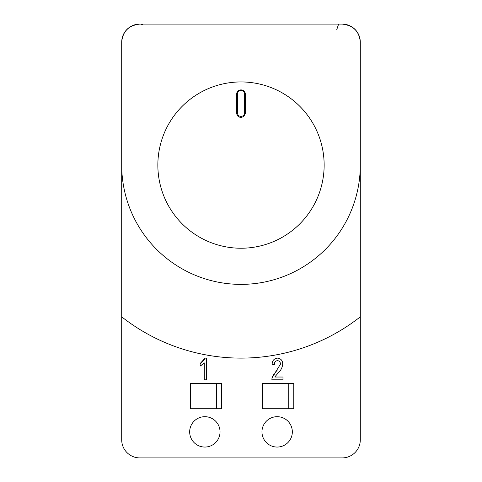 <?xml version="1.0" encoding="UTF-8"?>
<svg xmlns="http://www.w3.org/2000/svg" width="482" height="482" viewBox="0 0 482 482"><rect width="100%" height="100%" fill="white"/><g stroke="black" fill="none" stroke-linecap="round" stroke-linejoin="round"><path stroke-width="0.72" d="M240.928 116.487L241.072 116.487C243.145 116.222 244.326 115.041 244.615 112.945L244.615 94.002L245.332 94.159L245.338 113.101L244.537 115.614L242.874 116.963L240.928 117.367C238.403 117.234 236.981 115.813 236.662 113.101L237.385 112.945C237.656 115.017 238.837 116.198 240.928 116.487L240.928 117.367M236.662 113.101L236.662 94.159C236.987 91.441 238.409 90.02 240.928 89.893L241.072 89.893C243.597 90.026 245.019 91.447 245.338 94.159L245.314 93.743M241.072 89.887L240.928 90.459C238.855 90.73 237.674 91.911 237.385 94.002L237.385 112.945M244.615 94.002C244.344 91.935 243.163 90.755 241.072 90.459M240.928 89.893L240.928 90.459M244.615 112.945L245.338 113.101L245.308 113.565M236.686 93.737L236.662 94.159L237.385 94.002M241.072 116.487L241.072 117.373L242.874 116.963M241 248.23A83.145 83.145 0 0 0 324.145 165.085A83.145 83.145 0 0 0 241 81.94A83.145 83.145 0 0 0 157.855 165.085A83.145 83.145 0 0 0 241 248.23M278.144 360.711L277.487 360.626C275.361 360.958 274.318 362.259 274.366 364.525L272.143 364.241C272.264 360.59 274.059 358.548 277.536 358.126C280.934 358.566 282.663 360.56 282.711 364.115C282.344 367.633 280.795 370.598 278.066 373.014L274.776 377.032L282.988 377.032L282.988 379.816L271.866 379.816L272.077 377.906M278.09 373.038L274.746 377.014M280.44 364.133C280.416 362.157 279.433 360.976 277.493 360.59M275.499 372.128L280.488 364.139M272.059 377.906L275.891 371.773M271.884 379.063L271.938 378.605M272.366 376.942L273.89 374.008M275.867 371.749L277.09 370.399M280.458 363.753L280.163 362.518M206.519 358.126L206.519 379.816L204.296 379.816L204.296 362.916L200.126 366.115L200.12 363.548L205.103 358.132L206.519 358.126M204.296 379.816L204.296 362.94M203.88 363.374L200.41 365.971M200.422 363.362L203.687 360.44M204.428 359.379L205.085 358.126M221.479 408.736L221.479 383.431L190.39 383.431L190.39 408.736L221.479 408.736M216.472 408.736L216.472 383.431M293.779 408.736L293.779 383.431L262.69 383.431L262.69 408.736L293.779 408.736M288.772 408.736L288.772 383.431M220.033 431.872A15.183 15.183 0 0 0 204.85 416.689A15.183 15.183 0 0 0 189.667 431.872A15.183 15.183 0 0 0 204.85 447.055A15.183 15.183 0 0 0 220.033 431.872M292.333 431.872A15.183 15.183 0 0 0 277.15 416.689A15.183 15.183 0 0 0 261.967 431.872A15.183 15.183 0 0 0 277.15 447.055A15.183 15.183 0 0 0 292.333 431.872M360.295 42.175A18.075 18.075 0 0 0 342.22 24.1C353.336 25.401 359.361 31.426 360.295 42.175L360.295 165.085A119.295 119.295 0 0 1 241 284.38A119.295 119.295 0 0 1 121.705 165.085L121.705 42.175A18.075 18.075 0 0 1 139.78 24.1C128.706 25.359 122.681 31.384 121.705 42.175M360.295 165.085L360.295 316.837A193.029 193.029 0 0 1 121.705 316.837L121.705 165.085M121.705 316.837L121.705 439.825A18.075 18.075 0 0 0 139.78 457.9L342.22 457.9A18.075 18.075 0 0 0 360.295 439.825L360.295 316.837M336.798 29.523L338.605 24.1M139.78 24.1L342.22 24.1M241.151 89.887C243.753 90.291 245.145 91.658 245.332 93.996M236.668 93.996C236.843 91.676 238.235 90.303 240.849 89.887M244.525 115.602L245.332 113.101M141.588 24.582L143.395 24.1"/></g></svg>
